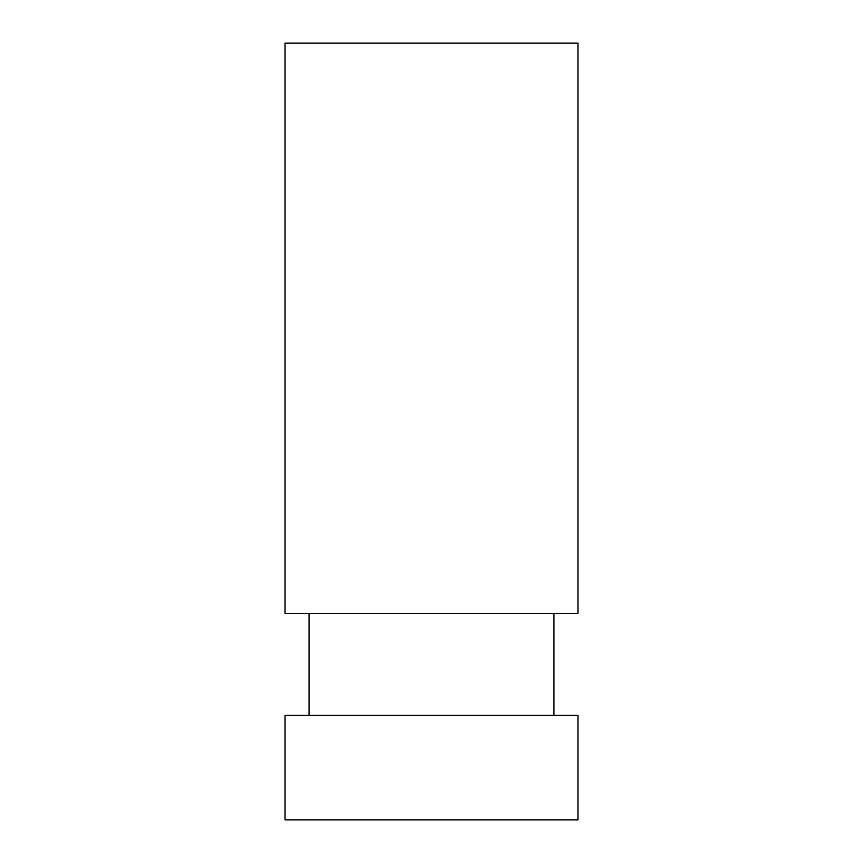 <?xml version="1.0" encoding="UTF-8"?>
<svg xmlns="http://www.w3.org/2000/svg" width="863" height="863" viewBox="0 0 863 863"><rect width="100%" height="100%" fill="white"/><g stroke="black" fill="none" stroke-linecap="round" stroke-linejoin="round"><path stroke-width="1.29" d="M577.962 613.366L285.038 613.366L285.038 43.15L577.962 43.15L577.962 613.366L577.962 43.15L285.038 43.15L285.038 613.366L577.962 613.366M553.949 715.405L553.949 613.366L553.949 715.405M309.051 715.405L309.051 613.366L309.051 715.405M577.962 715.405L285.038 715.405L577.962 715.405L577.962 819.85L577.962 715.405M577.962 819.85L285.038 819.85L285.038 715.405L285.038 819.85L577.962 819.85"/></g></svg>

